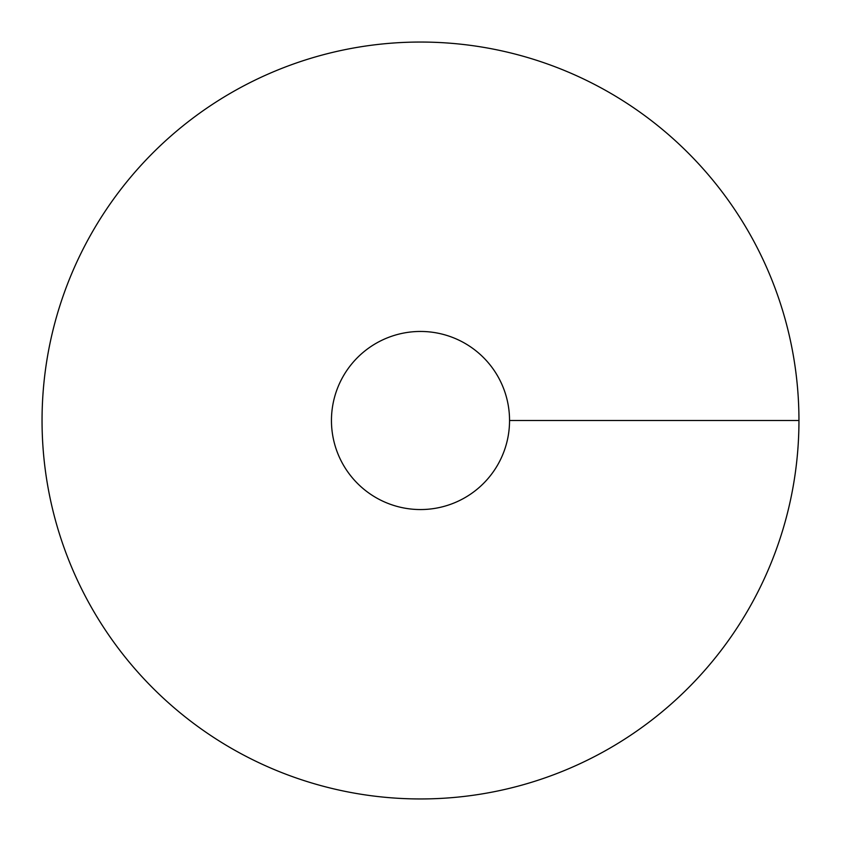<?xml version="1.0" encoding="UTF-8"?>
<svg xmlns="http://www.w3.org/2000/svg" width="841" height="841" viewBox="0 0 841 841"><rect width="100%" height="100%" fill="white"/><g stroke="black" fill="none" stroke-linecap="round" stroke-linejoin="round"><path stroke-width="1.26" d="M420.5 798.95A378.45 378.45 0 0 0 748.248 231.275A378.45 378.45 0 0 0 92.752 231.275A378.45 378.45 0 0 0 420.5 798.95M420.5 509.551A89.051 89.051 0 0 0 497.62 375.98A89.051 89.051 0 0 0 343.38 375.98A89.051 89.051 0 0 0 420.5 509.551M798.95 420.5L509.551 420.5"/></g></svg>
